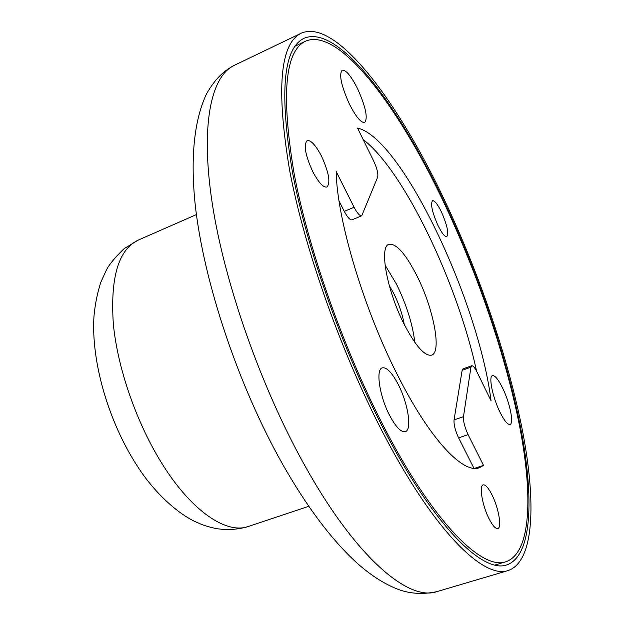 <?xml version="1.0" encoding="UTF-8"?>
<svg xmlns="http://www.w3.org/2000/svg" width="625" height="625" viewBox="0 0 625 625"><rect width="100%" height="100%" fill="white"/><g stroke="black" fill="none" stroke-linecap="round" stroke-linejoin="round"><path stroke-width="0.94" d="M474.516 468.375L483.539 465.406L468.102 434.633C464.75 427.398 463.203 421.414 463.477 416.688L470.945 367.164L471.727 365.75C473.023 365.547 474.766 367.609 476.945 371.938L491.016 400.664C478.883 301.883 401.82 137.969 357.531 128.086L373.664 161.023C377.047 168.398 378.383 173.758 377.672 177.109L361.75 215.766C359.805 216.117 357.25 213.289 354.086 207.266L336.164 171.523C336.906 219.602 364.32 311.297 399.344 378.594C431.133 440.836 463.516 474.086 479.359 467.766L483.539 465.406M489.273 519.164C482.414 506.086 478.828 485.484 483.148 484.875C485.414 484.508 488.289 487.688 491.773 494.43C498.461 507.289 502.156 527.766 497.781 528.523C495.578 528.914 492.75 525.797 489.273 519.164M437.977 225.5C432.172 212.195 430.352 203.93 432.508 200.695C434.617 200.445 437.586 204.188 441.406 211.906C447.141 225.062 448.938 233.281 446.789 236.562C444.742 236.852 441.805 233.164 437.977 225.5M312.867 171.852C305.32 155.312 303.414 144.891 307.141 140.57C310.898 139.938 315.656 145.078 321.422 156C328.859 172.312 330.711 182.648 326.984 187.023C323.367 187.727 318.664 182.664 312.867 171.852M349.422 104.133C341.242 85.852 338.82 74.539 342.172 70.203C345.969 69.758 351.133 75.984 357.656 88.883C365.703 106.875 368.055 118.078 364.719 122.477C361.086 123.031 355.992 116.922 349.422 104.133M500.078 412.375C492.656 397.578 488.328 376.258 492.453 375.617C494.93 375.273 498.289 379.375 502.547 387.922C509.773 402.453 514.195 423.609 510.023 424.422C507.641 424.812 504.32 420.789 500.078 412.375M389.914 415.984C379.625 396.867 375.438 369.297 382.273 367.859C386.602 367.055 391.844 372.422 397.992 383.961C407.922 402.672 412.312 429.938 405.344 431.656C401.203 432.508 396.055 427.281 389.914 415.984M443.805 202.406C477.75 274.102 505.742 355.875 519.609 426.219C533.062 495.773 531.148 553.008 505.938 561.742C482.609 570.43 435 524.531 386.102 431.078C345.133 353.25 308.719 250.828 294.156 173.773C281.055 95.43 284.82 51.25 305.453 41.227C338.82 26.641 398.664 106.727 443.805 202.406M389.242 285.469L393.82 293.578C398.969 304.047 402.445 314.328 404.234 324.406M404.305 324.547C386.992 291.023 378.914 246.461 388.961 244.297C396.344 243.227 405.742 253.883 417.148 276.266C433.484 308.578 441.977 352.234 431.648 355.125C424.867 356.461 415.75 346.273 404.305 324.547M414.82 342.352C412.625 324.172 406.539 304.828 396.57 284.312L385.047 265.055M473.992 468.336L458.609 437.859C455.242 430.641 453.727 424.672 454.047 419.938L462.141 370.32L462.953 368.898L471.727 365.75M476.586 371.211C457.898 284.031 404.078 170.633 363.133 139.531M361.75 215.766L352.031 219.812C350.047 220.18 347.461 217.375 344.289 211.383L339.07 201.031M385.633 432.93C344.148 354.195 307.258 250.461 292.516 172.461C279.266 93.172 283.078 48.461 303.953 38.336C337.797 23.547 398.398 104.789 444.023 201.523C478.32 273.992 506.602 356.602 520.625 427.734C534.227 498.055 532.328 556.055 506.758 564.898C483.195 573.656 435.102 527.383 385.633 432.93M444.422 199.961C479.344 273.805 508.117 357.891 522.422 430.422C536.297 502.117 534.414 561.484 508.219 570.523C484.219 579.398 435.273 532.477 384.797 436.25C342.391 355.891 304.648 249.82 289.586 170.125C276.078 89.148 279.969 43.508 301.258 33.188C335.977 18.031 397.938 101.344 444.422 199.961M344.289 211.383L354.086 207.266M462.141 370.32L470.945 367.164M454.047 419.938L463.477 416.688M458.609 437.859L468.102 434.633M248.367 526.484C237.727 529.68 226.812 530.336 215.602 528.477C202.102 525.266 201.82 524.438 195.516 521.781C177.156 513.336 153.703 491.852 137.523 466.375C108.672 422.336 90.961 361.625 93.977 316.242C95.086 304.234 97.359 292.93 100.789 282.328L106.477 269.844C109.375 264.289 115.219 257.25 124.008 248.719L138.086 240.156C118.43 249.688 110.188 277.68 113.352 324.133C117.687 369.078 137.227 424.742 163.156 465.445C192.602 512.055 226.906 534.375 248.367 526.484L308.781 506.328M304.078 464.266C355.531 557.367 408.602 601.703 436.859 591.633C423.305 594.539 410.586 593.859 398.703 589.594C384.812 584.328 370.82 575.406 356.742 562.828C331.727 539.922 307.125 507.234 282.93 464.766C238.305 385.828 203.336 281.422 195.031 203.062C190.664 159.5 193.609 120.844 206.711 93.523C215.539 78.383 223.594 71.086 234.172 65.398C211.055 76.25 200.172 125.016 212.352 204.078C224.539 282.977 260.812 386.516 304.078 464.266M494.891 565.039L505.938 561.742M295.055 46.195L305.453 41.227M138.086 240.156L196.414 214.578M436.859 591.633L508.219 570.523M234.172 65.398L301.258 33.188"/></g></svg>
